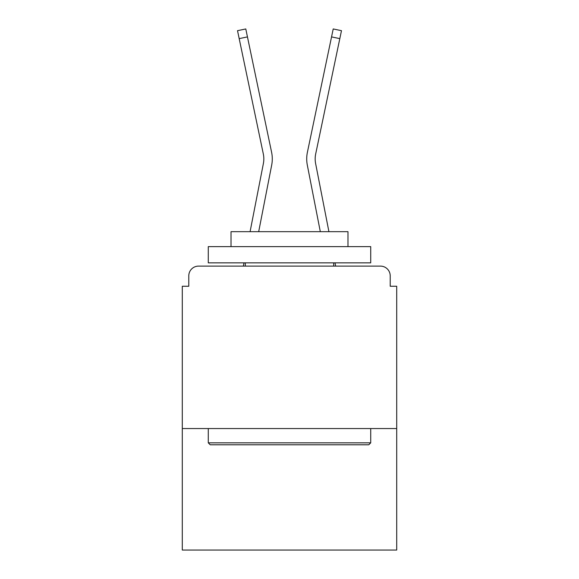 <?xml version="1.0" encoding="UTF-8"?>
<svg xmlns="http://www.w3.org/2000/svg" width="579" height="579" viewBox="0 0 579 579"><rect width="100%" height="100%" fill="white"/><g stroke="black" fill="none" stroke-linecap="round" stroke-linejoin="round"><path stroke-width="0.87" d="M396.709 428.547L396.709 286.25L390.21 286.25L390.21 275.857A9.749 9.749 0 0 0 380.468 266.108L198.532 266.108A9.749 9.749 0 0 0 188.79 275.857L188.79 286.25L182.291 286.25L182.291 550.05L396.709 550.05L396.709 428.547L182.291 428.547M188.79 275.857L188.79 286.25M380.468 266.108L340.177 266.108M238.823 266.108L198.532 266.108M390.21 286.25L390.21 275.857M250.085 231.672L263.387 163.51A24.043 24.043 0 0 0 263.322 153.978L237.52 30.68L245.786 28.95L271.594 152.248A32.489 32.489 0 0 1 271.681 165.124L258.69 231.672M307.406 152.248L333.214 28.95L341.48 30.68L339.815 38.627L331.55 36.897L307.406 152.248A32.489 32.489 0 0 0 307.319 165.124L320.31 231.672M239.185 38.627L247.45 36.897L271.594 152.248M210.228 444.788L208.281 442.841L370.719 442.841L368.772 444.788L210.228 444.788M370.719 246.618L370.719 262.859L208.281 262.859L208.281 246.618L370.719 246.618M231.021 246.618L231.021 231.672L347.979 231.672L347.979 246.618M370.719 428.547L370.719 442.841M208.281 428.547L208.281 442.841M333.685 262.859L333.685 266.108M245.315 262.859L245.315 266.108M328.915 231.672L315.613 163.51A24.043 24.043 0 0 1 315.678 153.978L339.815 38.627M315.613 163.51A24.043 24.043 0 0 1 315.678 153.978A24.043 24.043 0 0 0 315.613 163.51M243.361 266.108L243.991 262.859M263.387 163.51A24.043 24.043 0 0 0 263.322 153.978M335.639 266.108L335.009 262.859"/></g></svg>
